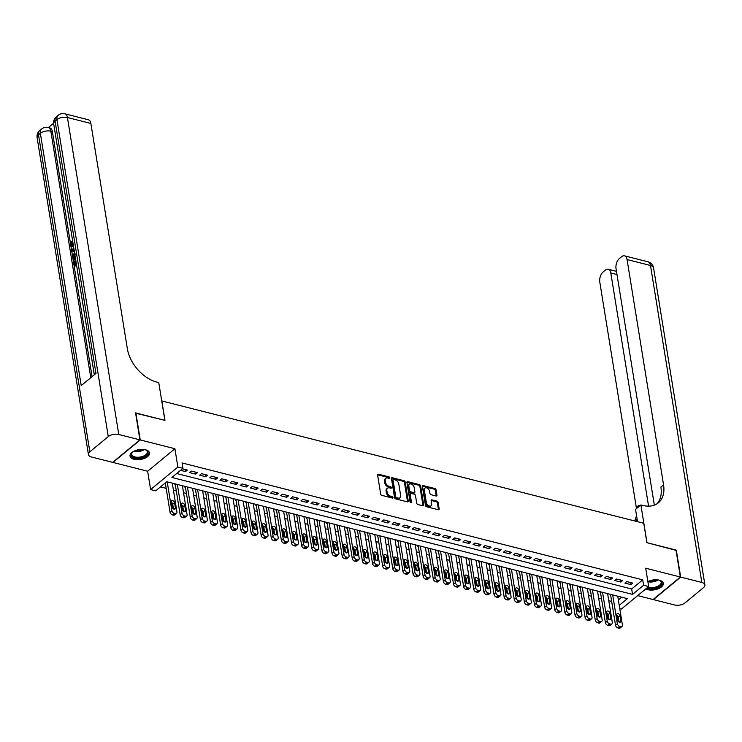 <?xml version="1.0" encoding="UTF-8"?>
<svg xmlns="http://www.w3.org/2000/svg" width="742" height="742" viewBox="0 0 742 742"><rect width="100%" height="100%" fill="white"/><g stroke="black" fill="none" stroke-linecap="round" stroke-linejoin="round"><path stroke-width="1.11" d="M389.8 477.811A0.872 0.566 50.5 0 0 388.984 476.893L378.429 474.212A1.243 0.816 50.5 0 0 377.604 475.019L380.692 494.061A1.243 0.816 50.5 0 0 381.861 495.378L392.416 498.058A0.872 0.566 50.5 0 0 392.175 496.574L390.811 496.231A3.97 2.597 50.5 0 1 387.083 492.029L386.823 490.443A3.97 2.597 50.5 0 1 387.472 488.19A3.97 2.597 50.5 0 1 389.457 487.865L390.821 488.217A0.872 0.566 50.5 0 0 390.58 486.733L389.216 486.381A3.97 2.597 50.5 0 1 385.488 482.189L385.228 480.603A3.97 2.597 50.5 0 1 385.877 478.349A3.97 2.597 50.5 0 1 387.862 478.024L389.225 478.367A0.872 0.566 50.5 0 0 389.8 477.811M389.049 478.33A0.872 0.566 50.5 0 0 388.252 477.496L377.687 474.815A1.243 0.816 50.5 0 0 377.595 474.797M392.23 498.012A0.872 0.566 50.5 0 0 391.442 497.186L390.069 496.834L390.811 496.231M390.644 488.171A0.872 0.566 50.5 0 0 389.847 487.336L388.474 486.993L389.216 486.381M645.8 588.898A9.859 4.971 170.8 0 0 647.822 589.677A9.859 4.971 170.8 0 0 658.358 588.731A9.859 4.971 170.8 0 0 663.311 583.351A9.859 4.971 170.8 0 0 659.323 580.179A9.859 4.971 170.8 0 0 647.849 581.552M145.515 449.782A9.859 4.971 170.8 0 0 134.979 450.728A9.859 4.971 170.8 0 0 130.026 456.107A9.859 4.971 170.8 0 0 134.014 459.279A9.859 4.971 170.8 0 0 144.542 458.333A9.859 4.971 170.8 0 0 149.494 452.954A9.859 4.971 170.8 0 0 145.515 449.782M436.129 496.008A1.243 0.816 50.5 0 0 436.955 495.202L436.092 489.859A1.243 0.816 50.5 0 0 434.923 488.551L423.2 485.574A1.243 0.816 50.5 0 0 422.374 486.381L425.463 505.423A1.243 0.816 50.5 0 0 426.622 506.74L438.355 509.717A1.243 0.816 50.5 0 0 439.171 508.91L438.132 502.455A1.243 0.816 50.5 0 0 436.964 501.138L431.946 499.867A1.243 0.816 50.5 0 0 431.121 500.674L431.64 503.874A3.32 2.17 50.5 0 1 431.093 505.756A3.32 2.17 50.5 0 1 428.32 505.506A3.32 2.17 50.5 0 1 426.325 502.529L424.294 489.989A3.32 2.17 50.5 0 1 424.841 488.097A3.32 2.17 50.5 0 1 427.624 488.347A3.32 2.17 50.5 0 1 429.609 491.334L429.952 493.421A1.243 0.816 50.5 0 0 431.111 494.738L436.129 496.008M176.679 473.517L631.674 588.99L642.73 579.864L643.602 585.252L648.666 586.542L621.397 609.052L619.765 608.635M135.61 413.192L164.974 420.371L161.83 400.958L643.75 523.268L646.894 542.671L676.008 550.054L680.368 577.007L645.698 568.214L648.666 586.542M135.869 412.979L140.238 439.932L112.969 462.442L147.649 471.244L150.617 489.572L177.876 467.061L182.94 468.341L171.884 477.468L632.546 594.379L643.602 585.252M147.649 471.244L174.908 448.734L140.238 439.932M174.908 448.734L177.876 467.061M642.73 579.864L182.068 462.952L182.94 468.341M405.188 482.012A1.243 0.816 50.5 0 0 404.019 480.705L392.295 477.727A1.243 0.816 50.5 0 0 391.47 478.534L394.558 497.585A1.243 0.816 50.5 0 0 395.718 498.893L407.451 501.87A1.243 0.816 50.5 0 0 408.267 501.063L405.188 482.012L404.446 482.625A1.243 0.816 50.5 0 0 403.277 481.317L391.553 478.34A1.243 0.816 50.5 0 0 391.451 478.321M407.748 481.651L419.471 484.628A1.243 0.816 50.5 0 1 420.64 485.936L423.719 504.987A1.243 0.816 50.5 0 1 422.903 505.794L417.885 504.514A1.243 0.816 50.5 0 1 416.716 503.206L415.464 495.48A1.243 0.816 50.5 0 0 414.296 494.172L410.966 493.328A1.243 0.816 50.5 0 0 410.15 494.135L411.448 502.176A0.872 0.566 50.5 0 1 410.057 501.824L406.922 482.458A1.243 0.816 50.5 0 1 407.748 481.651L407.006 482.263L418.738 485.231L419.471 484.628M637.675 595.613L653.099 599.527L680.368 577.007M611.093 594.509L610.174 595.269L610.675 595.399M600.974 591.94L600.046 592.7L600.556 592.83M590.845 589.371L589.927 590.131L590.428 590.261M580.726 586.792L579.799 587.562L580.309 587.683M570.598 584.223L569.671 584.993L570.181 585.113M560.47 581.654L559.551 582.424L560.052 582.544M550.351 579.085L549.423 579.854L549.933 579.975M540.222 576.515L539.304 577.285L539.805 577.406M530.103 573.946L529.176 574.716L529.686 574.837M519.975 571.377L519.057 572.138L519.558 572.268M509.847 568.808L508.929 569.568L509.439 569.698M499.728 566.239L498.8 566.999L499.31 567.129M489.599 563.67L488.681 564.43L489.182 564.56M479.48 561.1L478.553 561.861L479.063 561.991M469.352 558.531L468.434 559.292L468.935 559.422M459.233 555.962L458.306 556.723L458.816 556.852M449.105 553.393L448.187 554.153L448.687 554.283M438.976 550.824L438.058 551.584L438.568 551.714M428.857 548.255L427.93 549.015L428.44 549.145M418.729 545.685L417.811 546.446L418.312 546.576M408.61 543.116L407.683 543.877L408.193 544.007M398.482 540.547L397.564 541.308L398.064 541.437M388.363 537.978L387.435 538.738L387.945 538.868M378.235 535.409L377.316 536.169L377.817 536.299M368.106 532.839L367.188 533.6L367.698 533.73M357.987 530.27L357.06 531.031L357.57 531.161M347.859 527.701L346.941 528.462L347.442 528.592M337.74 525.132L336.812 525.893L337.322 526.022M327.612 522.563L326.693 523.323L327.194 523.453M317.493 519.994L316.565 520.754L317.075 520.884M307.364 517.424L306.446 518.185L306.947 518.315M297.236 514.855L296.318 515.616L296.828 515.746M287.117 512.286L286.189 513.047L286.7 513.176M276.989 509.717L276.07 510.477L276.571 510.607M266.87 507.148L265.942 507.908L266.452 508.038M256.741 504.579L255.823 505.339L256.324 505.469M246.622 502.009L245.695 502.77L246.205 502.9M236.494 499.44L235.576 500.201L236.077 500.331M226.366 496.871L225.447 497.632L225.958 497.761M216.247 494.302L215.319 495.062L215.829 495.192M206.118 491.733L205.2 492.493L205.701 492.623M195.999 489.163L195.072 489.924L195.582 490.054M185.871 486.585L184.953 487.355L185.454 487.475M175.752 484.016L174.824 484.786L175.335 484.906M180.547 470.326L185.519 471.587L187.355 470.066L182.384 468.805M197.483 472.635L191.408 471.096L189.562 472.617L195.638 474.157L197.483 472.635M207.602 475.205L201.527 473.665L199.691 475.186L205.766 476.726L207.602 475.205M217.731 477.774L211.655 476.234L209.81 477.755L215.885 479.295L217.731 477.774M227.85 480.343L221.784 478.803L219.938 480.324L226.013 481.864L227.85 480.343M237.978 482.912L231.903 481.373L230.057 482.894L236.132 484.433L237.978 482.912M248.106 485.481L242.031 483.942L240.185 485.463L246.261 487.002L248.106 485.481M258.225 488.051L252.15 486.511L250.314 488.032L256.389 489.572L258.225 488.051M268.354 490.62L262.278 489.08L260.433 490.601L266.508 492.141L268.354 490.62M278.473 493.189L272.397 491.649L270.561 493.17L276.636 494.71L278.473 493.189M288.601 495.758L282.526 494.218L280.68 495.739L286.755 497.279L288.601 495.758M298.72 498.327L292.654 496.788L290.808 498.309L296.883 499.848L298.72 498.327M308.848 500.896L302.773 499.357L300.927 500.878L307.002 502.417L308.848 500.896M318.977 503.466L312.901 501.926L311.056 503.447L317.131 504.987L318.977 503.466M329.096 506.035L323.02 504.495L321.184 506.016L327.259 507.556L329.096 506.035M339.224 508.604L333.149 507.064L331.303 508.585L337.378 510.125L339.224 508.604M349.343 511.173L343.268 509.633L341.431 511.155L347.506 512.694L349.343 511.173M359.471 513.742L353.396 512.203L351.55 513.724L357.625 515.263L359.471 513.742M369.59 516.311L363.524 514.772L361.679 516.293L367.754 517.833L369.59 516.311M379.718 518.881L373.643 517.341L371.798 518.862L377.873 520.402L379.718 518.881M389.847 521.45L383.772 519.91L381.926 521.431L388.001 522.971L389.847 521.45M399.966 524.019L393.891 522.479L392.054 524L398.129 525.54L399.966 524.019M410.094 526.588L404.019 525.048L402.173 526.57L408.248 528.109L410.094 526.588M420.213 529.157L414.138 527.618L412.302 529.139L418.377 530.678L420.213 529.157M430.341 531.726L424.266 530.187L422.421 531.708L428.496 533.248L430.341 531.726M440.47 534.296L434.395 532.756L432.549 534.277L438.624 535.817L440.47 534.296M450.589 536.865L444.514 535.325L442.677 536.846L448.743 538.386L450.589 536.865M460.717 539.434L454.642 537.894L452.796 539.415L458.871 540.955L460.717 539.434M470.836 542.003L464.761 540.464L462.925 541.985L469 543.524L470.836 542.003M480.964 544.572L474.889 543.033L473.044 544.554L479.119 546.093L480.964 544.572M491.083 547.151L485.008 545.602L483.172 547.123L489.247 548.672L491.083 547.151M501.212 549.72L495.137 548.171L493.291 549.692L499.366 551.241L501.212 549.72M511.34 552.289L505.265 550.74L503.419 552.261L509.494 553.81L511.34 552.289M521.459 554.858L515.384 553.309L513.547 554.831L519.613 556.379L521.459 554.858M531.587 557.428L525.512 555.879L523.667 557.4L529.742 558.949L531.587 557.428M541.706 559.997L535.631 558.448L533.795 559.969L539.87 561.518L541.706 559.997M551.835 562.566L545.76 561.017L543.914 562.538L549.989 564.087L551.835 562.566M561.954 565.135L555.879 563.586L554.042 565.107L560.117 566.656L561.954 565.135M572.082 567.704L566.007 566.165L564.161 567.686L570.236 569.225L572.082 567.704M582.21 570.273L576.135 568.734L574.289 570.255L580.365 571.794L582.21 570.273M592.329 572.843L586.254 571.303L584.418 572.824L590.493 574.364L592.329 572.843M602.458 575.412L596.383 573.872L594.537 575.393L600.612 576.933L602.458 575.412M612.577 577.981L606.502 576.441L604.665 577.962L610.74 579.502L612.577 577.981M622.705 580.55L616.63 579.01L614.784 580.532L620.859 582.071L622.705 580.55M624.912 583.101L630.988 584.64L632.824 583.119L626.749 581.58L624.912 583.101M160.467 486.9L166.18 488.357M173.424 490.193L176.308 490.926M183.543 492.762L186.428 493.495M193.671 495.331L196.556 496.064M203.79 497.901L206.675 498.633M213.919 500.47L216.803 501.202M224.047 503.039L226.931 503.772M234.166 505.608L237.05 506.341M244.294 508.177L247.179 508.91M254.413 510.746L257.298 511.479M264.542 513.316L267.426 514.048M274.661 515.885L277.545 516.617M284.789 518.454L287.673 519.187M294.917 521.023L297.802 521.756M305.036 523.592L307.921 524.325M315.165 526.161L318.049 526.894M325.284 528.731L328.168 529.463M335.412 531.3L338.296 532.033M345.531 533.869L348.415 534.602M355.659 536.438L358.544 537.171M365.787 539.007L368.672 539.74M375.906 541.586L378.791 542.309M386.035 544.155L388.919 544.878M396.154 546.724L399.038 547.448M406.282 549.293L409.167 550.026M416.41 551.862L419.286 552.595M426.529 554.432L429.414 555.164M436.658 557.001L439.542 557.734M446.777 559.57L449.661 560.303M456.905 562.139L459.79 562.872M467.024 564.708L469.909 565.441M477.152 567.278L480.037 568.01M487.281 569.847L490.156 570.579M497.4 572.416L500.284 573.149M507.528 574.985L510.413 575.718M517.647 577.554L520.532 578.287M527.775 580.123L530.66 580.856M537.894 582.693L540.779 583.425M548.023 585.262L550.907 585.994M558.151 587.831L561.026 588.564M568.27 590.4L571.154 591.133M578.398 592.969L581.283 593.702M588.517 595.538L591.402 596.271M598.646 598.108L601.53 598.84M608.765 600.677L611.649 601.41M618.364 599.981L621.722 597.199M619.236 605.37L627.389 598.636L166.727 481.734L155.672 490.861L150.617 489.572M631.674 588.99L632.546 594.379M185.519 471.587L185.175 469.51M195.638 474.157L195.304 472.079M205.766 476.726L205.423 474.648M215.885 479.295L215.551 477.217M226.013 481.864L225.679 479.786M236.132 484.433L235.798 482.356M246.261 487.002L245.927 484.925M256.389 489.572L256.046 487.494M266.508 492.141L266.174 490.063M276.636 494.71L276.293 492.632M286.755 497.279L286.421 495.202M296.883 499.848L296.55 497.771M307.002 502.417L306.669 500.34M317.131 504.987L316.797 502.909M327.259 507.556L326.916 505.488M337.378 510.125L337.044 508.057M347.506 512.694L347.163 510.626M357.625 515.263L357.292 513.195M367.754 517.833L367.42 515.764M377.873 520.402L377.539 518.333M388.001 522.971L387.667 520.903M398.129 525.54L397.786 523.472M408.248 528.109L407.915 526.041M418.377 530.678L418.043 528.61M428.496 533.248L428.162 531.179M438.624 535.817L438.29 533.748M448.743 538.386L448.409 536.318M458.871 540.955L458.537 538.887M469 543.524L468.656 541.456M479.119 546.093L478.785 544.025M489.247 548.672L488.913 546.594M499.366 551.241L499.032 549.163M509.494 553.81L509.16 551.733M519.613 556.379L519.279 554.302M529.742 558.949L529.408 556.871M539.87 561.518L539.527 559.44M549.989 564.087L549.655 562.009M560.117 566.656L559.783 564.579M570.236 569.225L569.902 567.148M580.365 571.794L580.031 569.717M590.493 574.364L590.15 572.286M600.612 576.933L600.278 574.855M610.74 579.502L610.397 577.424M620.859 582.071L620.525 579.994M630.988 584.64L630.654 582.563M385.877 478.349L385.144 478.961A3.97 2.597 50.5 0 0 384.495 481.215L385.228 480.603M388.474 486.993A3.97 2.597 50.5 0 1 384.746 482.801L384.495 481.215M387.472 488.19L386.74 488.802A3.97 2.597 50.5 0 0 386.09 491.056L386.823 490.443M390.069 496.834A3.97 2.597 50.5 0 1 386.341 492.642L386.09 491.056M407.543 501.889A1.243 0.816 50.5 0 0 407.534 501.675L404.446 482.625M393.622 479.49A0.872 0.566 50.5 0 0 393.047 480.055L395.755 496.769A0.872 0.566 50.5 0 0 396.571 497.687L398.018 498.058A3.97 2.597 50.5 0 0 399.994 497.734A3.97 2.597 50.5 0 0 400.643 495.48L398.797 484.044A3.97 2.597 50.5 0 0 395.069 479.851L393.622 479.49M392.889 480.093A0.872 0.566 50.5 0 0 392.314 480.658L393.047 480.055M399.994 497.734L399.261 498.336A3.97 2.597 50.5 0 1 397.276 498.661L395.838 498.299A0.872 0.566 50.5 0 1 395.022 497.381L392.314 480.658M422.996 505.812A1.243 0.816 50.5 0 0 422.986 505.599L419.898 486.548A1.243 0.816 50.5 0 0 418.738 485.231M410.354 493.43L409.612 494.033A1.243 0.816 50.5 0 0 409.408 494.738L410.697 502.668M414.166 487.466A3.32 2.17 50.5 0 0 412.172 484.48A3.32 2.17 50.5 0 0 409.398 484.229A3.32 2.17 50.5 0 0 408.851 486.121L409.565 490.536A1.243 0.816 50.5 0 0 410.734 491.844L414.064 492.688A1.243 0.816 50.5 0 0 414.88 491.881L414.166 487.466M409.398 484.229L408.656 484.841A3.32 2.17 50.5 0 0 408.109 486.724L408.851 486.121M414.676 492.586L413.943 493.198A1.243 0.816 50.5 0 1 413.322 493.3L409.992 492.456A1.243 0.816 50.5 0 1 408.833 491.139L408.109 486.724M424.841 488.097L424.099 488.709A3.32 2.17 50.5 0 0 423.561 490.592L424.294 489.989M431.093 505.756L430.36 506.369A3.32 2.17 50.5 0 1 427.577 506.118A3.32 2.17 50.5 0 1 425.593 503.132L423.561 490.592M438.448 509.735A1.243 0.816 50.5 0 0 438.439 509.513L437.39 503.057A1.243 0.816 50.5 0 0 436.231 501.75L431.213 500.479A1.243 0.816 50.5 0 0 431.111 500.46M436.231 496.027A1.243 0.816 50.5 0 0 436.222 495.814L435.35 490.471A1.243 0.816 50.5 0 0 434.191 489.154L422.458 486.177A1.243 0.816 50.5 0 0 422.365 486.158M165.299 482.912L170.048 512.203A2.532 1.66 -129.5 0 0 172.422 514.874L173.433 515.134A2.532 1.66 -129.5 0 0 174.695 514.929L176.531 513.408A2.532 1.66 50.5 0 0 176.948 511.971L172.283 483.144M176.531 513.408A2.532 1.66 50.5 0 1 175.27 513.612L174.259 513.353A2.532 1.66 50.5 0 1 171.884 510.682L167.219 481.855M173.489 508.919L172.728 504.198A2.022 1.326 50.5 0 0 171.402 502.315M175.409 507.853L174.574 502.677A2.022 1.326 50.5 0 0 173.359 500.859A2.022 1.326 50.5 0 0 171.662 500.711A2.022 1.326 50.5 0 0 171.328 501.861L172.172 507.036A2.022 1.326 50.5 0 0 173.378 508.854A2.022 1.326 50.5 0 0 175.075 509.003A2.022 1.326 50.5 0 0 175.409 507.853L173.888 509.114M144.94 449.652A8.533 4.304 -9.2 0 1 146.063 450.079A8.533 4.304 -9.2 0 1 147.101 454.8A8.533 4.304 -9.2 0 1 138.735 458.092A8.533 4.304 -9.2 0 1 132.382 452.295A8.533 4.304 -9.2 0 1 133.31 451.535M132.614 452.082A7.902 3.979 170.8 0 0 131.733 454.392A7.902 3.979 170.8 0 0 138.708 457.22A7.902 3.979 170.8 0 0 147.333 451.859A7.902 3.979 170.8 0 0 145.766 449.949M130.008 455.486A9.794 4.934 170.8 0 0 138.596 458.742A9.794 4.934 170.8 0 0 149.327 452.351M658.757 580.049A8.533 4.304 -9.2 0 1 659.879 580.476A8.533 4.304 -9.2 0 1 660.909 585.197A8.533 4.304 -9.2 0 1 652.543 588.489A8.533 4.304 -9.2 0 1 647.2 587.747M647.989 587.098A7.902 3.979 170.8 0 0 652.524 587.618A7.902 3.979 170.8 0 0 661.15 582.266A7.902 3.979 170.8 0 0 659.582 580.346M646.449 588.36A9.794 4.934 170.8 0 0 652.413 589.148A9.794 4.934 170.8 0 0 663.135 582.748M73.569 246.687L71.826 246.622L70.722 244.906L71.603 241.345L72.41 241.558L72.401 245.63M74.367 251.631L71.9 251.798L71.733 250.768L73.727 247.67M76.509 264.866L74.998 266.118L74.181 265.914L73.449 261.351L74.766 261.138L75.23 264.022M53.6 123.237L48.406 127.531M64.879 113.814A7.587 7.587 0 0 0 58.182 115.316A7.587 4.971 -129.5 0 0 56.939 119.629A7.587 3.821 -9.2 0 1 67.429 117.514A7.587 4.276 -75.8 0 0 64.879 113.814L88.317 119.759A7.587 4.276 104.2 0 1 90.867 123.46L67.429 117.514L118.776 434.487A7.587 3.821 170.8 0 0 108.276 436.593L56.939 119.629L55.093 121.15L95.959 373.43L81.221 385.599L40.356 133.319A7.587 3.821 -9.2 0 1 50.855 131.204A7.587 4.276 -75.8 0 0 48.295 127.503L49.816 127.893A7.587 4.276 104.2 0 1 52.367 131.594L50.855 131.204L90.774 377.706M92.064 376.639L70.759 245.12M70.685 244.684L52.367 131.594M75.545 258.902L74.033 260.154L73.217 259.941L72.901 255.331L74.562 252.818M118.776 434.487L139.932 439.858L135.563 412.904L164.872 420.343L158.76 382.603L157.044 382.167A31.609 20.693 -129.5 0 1 127.364 348.796L90.867 123.46M108.276 436.593L89.856 451.804A7.587 3.821 170.8 0 0 88.437 454.558A7.587 3.821 170.8 0 0 91.507 456.998L112.663 462.368L139.932 439.858M73.959 260.934L74.552 264.579L75.907 263.456L75.693 259.783M76.389 264.096L74.181 265.914M75.424 258.123L73.217 259.941M74.71 253.736L73.291 256.157L73.579 258.615L75.276 257.214M75.499 253.959L74.098 256.361L74.265 258.049M73.291 256.157L74.098 256.361M73.365 257.298L74.181 257.502M74.311 251.25L71.9 251.798M73.866 248.542L72.326 250.861L74.163 250.379M74.052 249.683L73.133 251.065M71.603 241.345L71.232 244.526L71.965 245.658L73.31 245.11M71.232 244.526L72.048 244.73M71.881 242.152L72.688 242.356M71.826 246.622L73.467 246.047M676.055 550.351L646.996 542.699L640.884 504.959L642.609 505.395A31.609 20.693 50.5 0 0 658.367 502.816A31.609 20.693 50.5 0 0 663.552 484.869L627.055 259.542A7.587 4.276 -75.8 0 0 624.504 255.842A7.587 4.276 -75.8 0 0 621.592 256.723L619.412 258.513A7.587 4.276 -75.8 0 0 616.036 268.641L654.342 505.126M637.536 521.691L635.542 509.374L640.884 504.959M680.674 577.091L653.405 599.601L674.571 604.971A7.587 3.821 170.8 0 0 685.061 602.866L703.49 587.645A7.587 3.821 170.8 0 0 704.9 584.9A7.587 3.821 170.8 0 0 701.83 582.461L680.674 577.091L676.305 550.137M648.573 506.155L610.805 272.954A7.587 4.276 -75.8 0 0 608.255 269.253A7.587 4.276 -75.8 0 0 605.342 270.134L603.163 271.934A7.587 4.276 -75.8 0 0 599.786 282.053L636.284 507.38A31.609 20.693 50.5 0 1 636.46 508.613M639.112 506.424A31.609 20.693 50.5 0 0 638.936 505.191L639.14 506.406M634.623 520.949A31.609 20.693 50.5 0 0 636.451 514.994M635.662 521.209A31.609 20.693 50.5 0 0 637.109 519.057M656.967 503.827A31.609 20.693 50.5 0 0 660.899 487.058L663.552 484.869M175.251 484.424L180.167 514.772A2.532 1.66 -129.5 0 0 182.541 517.443L183.552 517.703A2.532 1.66 -129.5 0 0 184.814 517.499L186.659 515.978A2.532 1.66 50.5 0 0 187.077 514.54L182.402 485.713M186.659 515.978A2.532 1.66 50.5 0 1 185.398 516.182L184.387 515.922A2.532 1.66 50.5 0 1 182.013 513.251L177.338 484.424M183.617 511.488L182.857 506.767A2.022 1.326 50.5 0 0 181.53 504.885M185.537 510.422L184.693 505.246A2.022 1.326 50.5 0 0 183.478 503.428A2.022 1.326 50.5 0 0 181.79 503.28A2.022 1.326 50.5 0 0 181.456 504.43L182.291 509.606A2.022 1.326 50.5 0 0 183.506 511.423A2.022 1.326 50.5 0 0 185.203 511.572A2.022 1.326 50.5 0 0 185.537 510.422L184.007 511.683M185.379 487.002L190.295 517.341A2.532 1.66 -129.5 0 0 192.67 520.012L193.681 520.272A2.532 1.66 -129.5 0 0 194.942 520.068L196.778 518.547A2.532 1.66 50.5 0 0 197.196 517.109L192.53 488.282M196.778 518.547A2.532 1.66 50.5 0 1 195.517 518.751L194.506 518.491A2.532 1.66 50.5 0 1 192.132 515.82L187.466 486.993M193.745 514.058L192.976 509.337A2.022 1.326 50.5 0 0 191.649 507.454M195.656 512.991L194.821 507.816A2.022 1.326 50.5 0 0 193.606 505.998A2.022 1.326 50.5 0 0 191.909 505.849A2.022 1.326 50.5 0 0 191.575 506.999L192.419 512.175A2.022 1.326 50.5 0 0 193.634 513.993A2.022 1.326 50.5 0 0 195.322 514.141A2.022 1.326 50.5 0 0 195.656 512.991L194.135 514.252M195.498 489.572L200.414 519.91A2.532 1.66 -129.5 0 0 202.789 522.581L203.8 522.841A2.532 1.66 -129.5 0 0 205.061 522.637L206.907 521.116A2.532 1.66 50.5 0 0 207.324 519.678L202.649 490.852M206.907 521.116A2.532 1.66 50.5 0 1 205.645 521.32L204.634 521.06A2.532 1.66 50.5 0 1 202.26 518.389L197.595 489.562M203.865 516.627L203.104 511.915A2.022 1.326 50.5 0 0 201.778 510.023M205.784 515.56L204.94 510.394A2.022 1.326 50.5 0 0 203.725 508.576A2.022 1.326 50.5 0 0 202.037 508.418A2.022 1.326 50.5 0 0 201.703 509.568L202.538 514.744A2.022 1.326 50.5 0 0 203.753 516.562A2.022 1.326 50.5 0 0 205.451 516.71A2.022 1.326 50.5 0 0 205.784 515.56L204.263 516.822M205.627 492.141L210.542 522.479A2.532 1.66 -129.5 0 0 212.917 525.151L213.928 525.41A2.532 1.66 -129.5 0 0 215.189 525.206L217.035 523.685A2.532 1.66 50.5 0 0 217.443 522.247L212.778 493.421M217.035 523.685A2.532 1.66 50.5 0 1 215.774 523.889L214.753 523.629A2.532 1.66 50.5 0 1 212.379 520.958L207.714 492.132M213.993 519.196L213.223 514.484A2.022 1.326 50.5 0 0 211.906 512.592M215.903 518.129L215.069 512.963A2.022 1.326 50.5 0 0 213.854 511.145A2.022 1.326 50.5 0 0 212.156 510.988A2.022 1.326 50.5 0 0 211.832 512.138L212.666 517.313A2.022 1.326 50.5 0 0 213.881 519.131A2.022 1.326 50.5 0 0 215.57 519.279A2.022 1.326 50.5 0 0 215.903 518.129L214.382 519.391M215.755 494.71L220.662 525.048A2.532 1.66 -129.5 0 0 223.036 527.72L224.056 527.979A2.532 1.66 -129.5 0 0 225.308 527.775L227.154 526.254A2.532 1.66 50.5 0 0 227.571 524.817L222.897 495.99M227.154 526.254A2.532 1.66 50.5 0 1 225.893 526.458L224.882 526.199A2.532 1.66 50.5 0 1 222.507 523.527L217.842 494.701M224.112 521.774L223.351 517.053A2.022 1.326 50.5 0 0 222.025 515.161M226.032 520.708L225.188 515.532A2.022 1.326 50.5 0 0 223.982 513.714A2.022 1.326 50.5 0 0 222.285 513.557A2.022 1.326 50.5 0 0 221.951 514.707L222.795 519.882A2.022 1.326 50.5 0 0 224.001 521.7A2.022 1.326 50.5 0 0 225.698 521.849A2.022 1.326 50.5 0 0 226.032 520.708L224.511 521.96M225.874 497.279L230.79 527.618A2.532 1.66 -129.5 0 0 233.164 530.289L234.175 530.549A2.532 1.66 -129.5 0 0 235.437 530.344L237.282 528.823A2.532 1.66 50.5 0 0 237.69 527.386L233.025 498.559M237.282 528.823A2.532 1.66 50.5 0 1 236.021 529.027L235.01 528.768A2.532 1.66 50.5 0 1 232.636 526.097L227.961 497.27M234.24 524.344L233.47 519.623A2.022 1.326 50.5 0 0 232.153 517.731M236.151 523.277L235.316 518.101A2.022 1.326 50.5 0 0 234.101 516.284A2.022 1.326 50.5 0 0 232.413 516.126A2.022 1.326 50.5 0 0 232.079 517.276L232.914 522.451A2.022 1.326 50.5 0 0 234.129 524.269A2.022 1.326 50.5 0 0 235.826 524.418A2.022 1.326 50.5 0 0 236.151 523.277L234.63 524.529M236.002 499.848L240.918 530.187A2.532 1.66 -129.5 0 0 243.293 532.858L244.303 533.118A2.532 1.66 -129.5 0 0 245.565 532.914L247.401 531.393A2.532 1.66 50.5 0 0 247.819 529.955L243.153 501.128M247.401 531.393A2.532 1.66 50.5 0 1 246.14 531.597L245.129 531.337A2.532 1.66 50.5 0 1 242.755 528.666L238.089 499.839M244.359 526.913L243.599 522.192A2.022 1.326 50.5 0 0 242.272 520.3M246.279 525.846L245.444 520.671A2.022 1.326 50.5 0 0 244.229 518.853A2.022 1.326 50.5 0 0 242.532 518.695A2.022 1.326 50.5 0 0 242.198 519.845L243.042 525.021A2.022 1.326 50.5 0 0 244.257 526.839A2.022 1.326 50.5 0 0 245.945 526.987A2.022 1.326 50.5 0 0 246.279 525.846L244.758 527.098M246.121 502.417L251.037 532.756A2.532 1.66 -129.5 0 0 253.412 535.427L254.423 535.687A2.532 1.66 -129.5 0 0 255.684 535.483L257.53 533.962A2.532 1.66 50.5 0 0 257.947 532.524L253.272 503.697M257.53 533.962A2.532 1.66 50.5 0 1 256.268 534.166L255.257 533.906A2.532 1.66 50.5 0 1 252.883 531.235L248.208 502.408M254.487 529.482L253.727 524.761A2.022 1.326 50.5 0 0 252.401 522.869M256.407 528.415L255.563 523.24A2.022 1.326 50.5 0 0 254.348 521.422A2.022 1.326 50.5 0 0 252.66 521.264A2.022 1.326 50.5 0 0 252.326 522.414L253.161 527.59A2.022 1.326 50.5 0 0 254.376 529.408A2.022 1.326 50.5 0 0 256.073 529.556A2.022 1.326 50.5 0 0 256.407 528.415L254.877 529.667M256.25 504.987L261.165 535.334A2.532 1.66 -129.5 0 0 263.54 537.996L264.551 538.256A2.532 1.66 -129.5 0 0 265.812 538.052L267.649 536.531A2.532 1.66 50.5 0 0 268.066 535.093L263.401 506.267M267.649 536.531A2.532 1.66 50.5 0 1 266.387 536.735L265.376 536.475A2.532 1.66 50.5 0 1 263.002 533.813L258.337 504.977M264.616 532.051L263.846 527.33A2.022 1.326 50.5 0 0 262.52 525.438M266.526 530.984L265.692 525.809A2.022 1.326 50.5 0 0 264.477 523.991A2.022 1.326 50.5 0 0 262.779 523.833A2.022 1.326 50.5 0 0 262.445 524.984L263.289 530.159A2.022 1.326 50.5 0 0 264.504 531.977A2.022 1.326 50.5 0 0 266.192 532.125A2.022 1.326 50.5 0 0 266.526 530.984L265.005 532.237M266.369 507.556L271.284 537.904A2.532 1.66 -129.5 0 0 273.659 540.566L274.67 540.825A2.532 1.66 -129.5 0 0 275.931 540.621L277.777 539.1A2.532 1.66 50.5 0 0 278.194 537.662L273.52 508.836M277.777 539.1A2.532 1.66 50.5 0 1 276.516 539.304L275.505 539.044A2.532 1.66 50.5 0 1 273.13 536.383L268.465 507.547M274.735 534.62L273.974 529.899A2.022 1.326 50.5 0 0 272.648 528.007M276.655 533.554L275.811 528.378A2.022 1.326 50.5 0 0 274.605 526.56A2.022 1.326 50.5 0 0 272.908 526.403A2.022 1.326 50.5 0 0 272.574 527.553L273.408 532.728A2.022 1.326 50.5 0 0 274.623 534.546A2.022 1.326 50.5 0 0 276.321 534.704A2.022 1.326 50.5 0 0 276.655 533.554L275.134 534.806M276.497 510.125L281.413 540.473A2.532 1.66 -129.5 0 0 283.787 543.135L284.798 543.394A2.532 1.66 -129.5 0 0 286.06 543.19L287.905 541.669A2.532 1.66 50.5 0 0 288.313 540.232L283.648 511.405M287.905 541.669A2.532 1.66 50.5 0 1 286.644 541.873L285.624 541.614A2.532 1.66 50.5 0 1 283.258 538.952L278.584 510.116M284.863 537.189L284.093 532.468A2.022 1.326 50.5 0 0 282.776 530.576M286.774 536.123L285.939 530.947A2.022 1.326 50.5 0 0 284.724 529.129A2.022 1.326 50.5 0 0 283.027 528.972A2.022 1.326 50.5 0 0 282.702 530.122L283.537 535.297A2.022 1.326 50.5 0 0 284.752 537.115A2.022 1.326 50.5 0 0 286.449 537.273A2.022 1.326 50.5 0 0 286.774 536.123L285.253 537.375M286.625 512.694L291.532 543.042A2.532 1.66 -129.5 0 0 293.906 545.704L294.926 545.964A2.532 1.66 -129.5 0 0 296.188 545.76L298.024 544.238A2.532 1.66 50.5 0 0 298.442 542.801L293.767 513.974M298.024 544.238A2.532 1.66 50.5 0 1 296.763 544.442L295.752 544.183A2.532 1.66 50.5 0 1 293.378 541.521L288.712 512.685M294.982 539.759L294.222 535.038A2.022 1.326 50.5 0 0 292.895 533.146M296.902 538.692L296.058 533.517A2.022 1.326 50.5 0 0 294.852 531.699A2.022 1.326 50.5 0 0 293.155 531.541A2.022 1.326 50.5 0 0 292.821 532.691L293.665 537.867A2.022 1.326 50.5 0 0 294.871 539.684A2.022 1.326 50.5 0 0 296.568 539.842A2.022 1.326 50.5 0 0 296.902 538.692L295.381 539.944M296.744 515.263L301.66 545.611A2.532 1.66 -129.5 0 0 304.034 548.282L305.045 548.533A2.532 1.66 -129.5 0 0 306.307 548.329L308.153 546.808A2.532 1.66 50.5 0 0 308.561 545.37L303.895 516.543M308.153 546.808A2.532 1.66 50.5 0 1 306.891 547.012L305.88 546.752A2.532 1.66 50.5 0 1 303.506 544.09L298.831 515.254M305.11 542.328L304.341 537.607A2.022 1.326 50.5 0 0 303.024 535.715M307.021 541.261L306.186 536.086A2.022 1.326 50.5 0 0 304.971 534.268A2.022 1.326 50.5 0 0 303.283 534.11A2.022 1.326 50.5 0 0 302.949 535.26L303.784 540.436A2.022 1.326 50.5 0 0 304.999 542.254A2.022 1.326 50.5 0 0 306.696 542.411A2.022 1.326 50.5 0 0 307.021 541.261L305.5 542.513M306.873 517.833L311.788 548.18A2.532 1.66 -129.5 0 0 314.163 550.852L315.174 551.102A2.532 1.66 -129.5 0 0 316.435 550.898L318.272 549.377A2.532 1.66 50.5 0 0 318.689 547.939L314.024 519.112M318.272 549.377A2.532 1.66 50.5 0 1 317.01 549.581L315.999 549.33A2.532 1.66 50.5 0 1 313.625 546.659L308.96 517.823M315.229 544.897L314.469 540.176A2.022 1.326 50.5 0 0 313.143 538.284M317.149 543.83L316.315 538.655A2.022 1.326 50.5 0 0 315.1 536.837A2.022 1.326 50.5 0 0 313.402 536.679A2.022 1.326 50.5 0 0 313.068 537.829L313.912 543.005A2.022 1.326 50.5 0 0 315.127 544.823A2.022 1.326 50.5 0 0 316.815 544.98A2.022 1.326 50.5 0 0 317.149 543.83L315.628 545.082M316.992 520.402L321.907 550.749A2.532 1.66 -129.5 0 0 324.282 553.421L325.293 553.671A2.532 1.66 -129.5 0 0 326.554 553.467L328.4 551.946A2.532 1.66 50.5 0 0 328.817 550.508L324.143 521.682M328.4 551.946A2.532 1.66 50.5 0 1 327.139 552.15L326.128 551.9A2.532 1.66 50.5 0 1 323.753 549.228L319.079 520.392M325.358 547.466L324.597 542.745A2.022 1.326 50.5 0 0 323.271 540.853M327.278 546.4L326.434 541.224A2.022 1.326 50.5 0 0 325.219 539.406A2.022 1.326 50.5 0 0 323.531 539.248A2.022 1.326 50.5 0 0 323.197 540.399L324.031 545.574A2.022 1.326 50.5 0 0 325.246 547.392A2.022 1.326 50.5 0 0 326.944 547.55A2.022 1.326 50.5 0 0 327.278 546.4L325.747 547.652M327.12 522.971L332.036 553.319A2.532 1.66 -129.5 0 0 334.41 555.99L335.421 556.24A2.532 1.66 -129.5 0 0 336.683 556.036L338.519 554.515A2.532 1.66 50.5 0 0 338.936 553.078L334.271 524.251M338.519 554.515A2.532 1.66 50.5 0 1 337.267 554.719L336.247 554.469A2.532 1.66 50.5 0 1 333.872 551.798L329.207 522.962M335.486 550.035L334.716 545.314A2.022 1.326 50.5 0 0 333.39 543.422M337.397 548.969L336.562 543.793A2.022 1.326 50.5 0 0 335.347 541.975A2.022 1.326 50.5 0 0 333.65 541.818A2.022 1.326 50.5 0 0 333.316 542.968L334.16 548.143A2.022 1.326 50.5 0 0 335.375 549.961A2.022 1.326 50.5 0 0 337.063 550.119A2.022 1.326 50.5 0 0 337.397 548.969L335.876 550.221M337.239 525.54L342.155 555.888A2.532 1.66 -129.5 0 0 344.529 558.559L345.54 558.809A2.532 1.66 -129.5 0 0 346.802 558.605L348.647 557.084A2.532 1.66 50.5 0 0 349.065 555.647L344.39 526.82M348.647 557.084A2.532 1.66 50.5 0 1 347.386 557.288L346.375 557.038A2.532 1.66 50.5 0 1 344 554.367L339.335 525.531M345.605 552.604L344.844 547.884A2.022 1.326 50.5 0 0 343.518 545.991M347.525 551.538L346.681 546.362A2.022 1.326 50.5 0 0 345.475 544.545A2.022 1.326 50.5 0 0 343.778 544.387A2.022 1.326 50.5 0 0 343.444 545.537L344.279 550.712A2.022 1.326 50.5 0 0 345.494 552.53A2.022 1.326 50.5 0 0 347.191 552.688A2.022 1.326 50.5 0 0 347.525 551.538L346.004 552.79M347.367 528.109L352.283 558.457A2.532 1.66 -129.5 0 0 354.657 561.128L355.668 561.379A2.532 1.66 -129.5 0 0 356.93 561.175L358.776 559.654A2.532 1.66 50.5 0 0 359.184 558.216L354.518 529.389M358.776 559.654A2.532 1.66 50.5 0 1 357.514 559.858L356.503 559.607A2.532 1.66 50.5 0 1 354.129 556.936L349.454 528.109M355.733 555.174L354.964 550.453A2.022 1.326 50.5 0 0 353.646 548.561M357.644 554.107L356.809 548.932A2.022 1.326 50.5 0 0 355.594 547.114A2.022 1.326 50.5 0 0 353.897 546.956A2.022 1.326 50.5 0 0 353.572 548.106L354.407 553.282A2.022 1.326 50.5 0 0 355.622 555.099A2.022 1.326 50.5 0 0 357.319 555.257A2.022 1.326 50.5 0 0 357.644 554.107L356.123 555.359M357.496 530.678L362.402 561.026A2.532 1.66 -129.5 0 0 364.776 563.697L365.797 563.948A2.532 1.66 -129.5 0 0 367.058 563.744L368.895 562.223A2.532 1.66 50.5 0 0 369.312 560.785L364.637 531.958M368.895 562.223A2.532 1.66 50.5 0 1 367.633 562.427L366.622 562.176A2.532 1.66 50.5 0 1 364.248 559.505L359.582 530.678M365.852 557.743L365.092 553.022A2.022 1.326 50.5 0 0 363.765 551.13M367.772 556.676L366.938 551.501A2.022 1.326 50.5 0 0 365.723 549.683A2.022 1.326 50.5 0 0 364.025 549.525A2.022 1.326 50.5 0 0 363.691 550.675L364.535 555.851A2.022 1.326 50.5 0 0 365.741 557.669A2.022 1.326 50.5 0 0 367.438 557.826A2.022 1.326 50.5 0 0 367.772 556.676L366.251 557.928M367.615 533.248L372.53 563.595A2.532 1.66 -129.5 0 0 374.905 566.267L375.916 566.517A2.532 1.66 -129.5 0 0 377.177 566.313L379.023 564.792A2.532 1.66 50.5 0 0 379.431 563.354L374.766 534.528M379.023 564.792A2.532 1.66 50.5 0 1 377.761 564.996L376.75 564.745A2.532 1.66 50.5 0 1 374.376 562.074L369.702 533.248M375.981 560.312L375.211 555.591A2.022 1.326 50.5 0 0 373.894 553.699M377.891 559.245L377.057 554.07A2.022 1.326 50.5 0 0 375.842 552.252A2.022 1.326 50.5 0 0 374.153 552.094A2.022 1.326 50.5 0 0 373.82 553.244L374.654 558.42A2.022 1.326 50.5 0 0 375.869 560.238A2.022 1.326 50.5 0 0 377.567 560.396A2.022 1.326 50.5 0 0 377.891 559.245L376.37 560.498M377.743 535.817L382.659 566.165A2.532 1.66 -129.5 0 0 385.033 568.836L386.044 569.086A2.532 1.66 -129.5 0 0 387.305 568.882L389.142 567.361A2.532 1.66 50.5 0 0 389.559 565.923L384.894 537.097M389.142 567.361A2.532 1.66 50.5 0 1 387.88 567.565L386.87 567.315A2.532 1.66 50.5 0 1 384.495 564.643L379.83 535.817M386.1 562.881L385.339 558.16A2.022 1.326 50.5 0 0 384.013 556.268M388.02 561.815L387.185 556.639A2.022 1.326 50.5 0 0 385.97 554.821A2.022 1.326 50.5 0 0 384.273 554.664A2.022 1.326 50.5 0 0 383.939 555.814L384.783 560.989A2.022 1.326 50.5 0 0 385.998 562.807A2.022 1.326 50.5 0 0 387.686 562.965A2.022 1.326 50.5 0 0 388.02 561.815L386.499 563.067M387.862 538.386L392.778 568.734A2.532 1.66 -129.5 0 0 395.152 571.405L396.163 571.655A2.532 1.66 -129.5 0 0 397.424 571.451L399.27 569.93A2.532 1.66 50.5 0 0 399.688 568.493L395.013 539.666M399.27 569.93A2.532 1.66 50.5 0 1 398.009 570.134L396.998 569.884A2.532 1.66 50.5 0 1 394.623 567.213L389.949 538.386M396.228 565.45L395.467 560.729A2.022 1.326 50.5 0 0 394.141 558.837M398.148 564.384L397.304 559.208A2.022 1.326 50.5 0 0 396.089 557.39A2.022 1.326 50.5 0 0 394.401 557.233A2.022 1.326 50.5 0 0 394.067 558.383L394.902 563.558A2.022 1.326 50.5 0 0 396.117 565.376A2.022 1.326 50.5 0 0 397.814 565.534A2.022 1.326 50.5 0 0 398.148 564.384L396.618 565.645M397.99 540.955L402.906 571.303A2.532 1.66 -129.5 0 0 405.28 573.974L406.291 574.225A2.532 1.66 -129.5 0 0 407.553 574.02L409.389 572.499A2.532 1.66 50.5 0 0 409.807 571.062L405.141 542.235M409.389 572.499A2.532 1.66 50.5 0 1 408.137 572.703L407.117 572.453A2.532 1.66 50.5 0 1 404.742 569.782L400.077 540.955M406.356 568.02L405.586 563.299A2.022 1.326 50.5 0 0 404.26 561.406M408.267 566.953L407.432 561.777A2.022 1.326 50.5 0 0 406.217 559.96A2.022 1.326 50.5 0 0 404.52 559.811A2.022 1.326 50.5 0 0 404.195 560.952L405.03 566.127A2.022 1.326 50.5 0 0 406.245 567.945A2.022 1.326 50.5 0 0 407.933 568.103A2.022 1.326 50.5 0 0 408.267 566.953L406.746 568.214M408.109 543.524L413.025 573.872A2.532 1.66 -129.5 0 0 415.399 576.543L416.41 576.794A2.532 1.66 -129.5 0 0 417.672 576.59L419.518 575.069A2.532 1.66 50.5 0 0 419.935 573.631L415.26 544.804M419.518 575.069A2.532 1.66 50.5 0 1 418.256 575.273L417.245 575.022A2.532 1.66 50.5 0 1 414.871 572.351L410.205 543.524M416.475 570.589L415.715 565.868A2.022 1.326 50.5 0 0 414.388 563.976M418.395 569.522L417.551 564.347A2.022 1.326 50.5 0 0 416.345 562.529A2.022 1.326 50.5 0 0 414.648 562.38A2.022 1.326 50.5 0 0 414.314 563.521L415.149 568.697A2.022 1.326 50.5 0 0 416.364 570.515A2.022 1.326 50.5 0 0 418.061 570.672A2.022 1.326 50.5 0 0 418.395 569.522L416.874 570.784M418.238 546.093L423.153 576.441A2.532 1.66 -129.5 0 0 425.528 579.112L426.539 579.372A2.532 1.66 -129.5 0 0 427.8 579.159L429.646 577.638A2.532 1.66 50.5 0 0 430.054 576.2L425.389 547.373M429.646 577.638A2.532 1.66 50.5 0 1 428.384 577.851L427.373 577.591A2.532 1.66 50.5 0 1 424.999 574.92L420.324 546.093M426.604 573.158L425.834 568.437A2.022 1.326 50.5 0 0 424.517 566.545M428.514 572.091L427.68 566.916A2.022 1.326 50.5 0 0 426.464 565.098A2.022 1.326 50.5 0 0 424.767 564.95A2.022 1.326 50.5 0 0 424.443 566.09L425.277 571.266A2.022 1.326 50.5 0 0 426.492 573.084A2.022 1.326 50.5 0 0 428.19 573.241A2.022 1.326 50.5 0 0 428.514 572.091L426.993 573.353M428.366 548.663L433.282 579.01A2.532 1.66 -129.5 0 0 435.647 581.682L436.667 581.941A2.532 1.66 -129.5 0 0 437.928 581.728L439.765 580.207A2.532 1.66 50.5 0 0 440.182 578.769L435.517 549.943M439.765 580.207A2.532 1.66 50.5 0 1 438.503 580.42L437.492 580.161A2.532 1.66 50.5 0 1 435.118 577.489L430.453 548.663M436.723 575.727L435.962 571.006A2.022 1.326 50.5 0 0 434.636 569.114M438.643 574.66L437.808 569.485A2.022 1.326 50.5 0 0 436.593 567.667A2.022 1.326 50.5 0 0 434.895 567.519A2.022 1.326 50.5 0 0 434.562 568.66L435.406 573.835A2.022 1.326 50.5 0 0 436.611 575.653A2.022 1.326 50.5 0 0 438.309 575.811A2.022 1.326 50.5 0 0 438.643 574.66L437.121 575.922M438.485 551.232L443.401 581.58A2.532 1.66 -129.5 0 0 445.775 584.251L446.786 584.511A2.532 1.66 -129.5 0 0 448.047 584.297L449.893 582.776A2.532 1.66 50.5 0 0 450.311 581.338L445.636 552.512M449.893 582.776A2.532 1.66 50.5 0 1 448.632 582.989L447.621 582.73A2.532 1.66 50.5 0 1 445.246 580.058L440.572 551.232M446.851 578.296L446.081 573.575A2.022 1.326 50.5 0 0 444.764 571.692M448.762 577.23L447.927 572.054A2.022 1.326 50.5 0 0 446.712 570.236A2.022 1.326 50.5 0 0 445.024 570.088A2.022 1.326 50.5 0 0 444.69 571.229L445.525 576.404A2.022 1.326 50.5 0 0 446.74 578.222A2.022 1.326 50.5 0 0 448.437 578.38A2.022 1.326 50.5 0 0 448.762 577.23L447.24 578.491M448.613 553.801L453.529 584.149A2.532 1.66 -129.5 0 0 455.903 586.82L456.914 587.08A2.532 1.66 -129.5 0 0 458.176 586.866L460.012 585.345A2.532 1.66 50.5 0 0 460.43 583.917L455.764 555.081M460.012 585.345A2.532 1.66 50.5 0 1 458.751 585.559L457.74 585.299A2.532 1.66 50.5 0 1 455.365 582.628L450.7 553.801M456.97 580.865L456.209 576.144A2.022 1.326 50.5 0 0 454.883 574.262M458.89 579.799L458.055 574.623A2.022 1.326 50.5 0 0 456.84 572.805A2.022 1.326 50.5 0 0 455.143 572.657A2.022 1.326 50.5 0 0 454.809 573.807L455.653 578.973A2.022 1.326 50.5 0 0 456.868 580.791A2.022 1.326 50.5 0 0 458.556 580.949A2.022 1.326 50.5 0 0 458.89 579.799L457.369 581.06M458.732 556.37L463.648 586.718A2.532 1.66 -129.5 0 0 466.022 589.389L467.033 589.649A2.532 1.66 -129.5 0 0 468.295 589.436L470.14 587.914A2.532 1.66 50.5 0 0 470.558 586.486L465.883 557.65M470.14 587.914A2.532 1.66 50.5 0 1 468.879 588.128L467.868 587.868A2.532 1.66 50.5 0 1 465.494 585.197L460.819 556.37M467.098 583.435L466.338 578.714A2.022 1.326 50.5 0 0 465.011 576.831M469.018 582.368L468.174 577.193A2.022 1.326 50.5 0 0 466.959 575.375A2.022 1.326 50.5 0 0 465.271 575.226A2.022 1.326 50.5 0 0 464.937 576.376L465.772 581.543A2.022 1.326 50.5 0 0 466.987 583.36A2.022 1.326 50.5 0 0 468.684 583.518A2.022 1.326 50.5 0 0 469.018 582.368L467.488 583.629M468.861 558.939L473.776 589.287A2.532 1.66 -129.5 0 0 476.151 591.958L477.162 592.218A2.532 1.66 -129.5 0 0 478.423 592.005L480.259 590.484A2.532 1.66 50.5 0 0 480.677 589.055L476.012 560.219M480.259 590.484A2.532 1.66 50.5 0 1 479.007 590.697L477.987 590.437A2.532 1.66 50.5 0 1 475.613 587.766L470.947 558.939M477.227 586.004L476.457 581.283A2.022 1.326 50.5 0 0 475.13 579.4M479.137 584.937L478.302 579.762A2.022 1.326 50.5 0 0 477.087 577.944A2.022 1.326 50.5 0 0 475.39 577.795A2.022 1.326 50.5 0 0 475.066 578.946L475.9 584.121A2.022 1.326 50.5 0 0 477.115 585.939A2.022 1.326 50.5 0 0 478.803 586.087A2.022 1.326 50.5 0 0 479.137 584.937L477.616 586.199M478.98 561.509L483.895 591.856A2.532 1.66 -129.5 0 0 486.27 594.528L487.29 594.787A2.532 1.66 -129.5 0 0 488.542 594.574L490.388 593.053A2.532 1.66 50.5 0 0 490.805 591.624L486.131 562.788M490.388 593.053A2.532 1.66 50.5 0 1 489.126 593.266L488.115 593.006A2.532 1.66 50.5 0 1 485.741 590.335L481.076 561.509M487.346 588.573L486.585 583.852A2.022 1.326 50.5 0 0 485.259 581.969M489.266 587.506L488.422 582.331A2.022 1.326 50.5 0 0 487.216 580.513A2.022 1.326 50.5 0 0 485.518 580.365A2.022 1.326 50.5 0 0 485.185 581.515L486.019 586.69A2.022 1.326 50.5 0 0 487.234 588.508A2.022 1.326 50.5 0 0 488.932 588.656A2.022 1.326 50.5 0 0 489.266 587.506L487.744 588.768M489.108 564.078L494.024 594.425A2.532 1.66 -129.5 0 0 496.398 597.097L497.409 597.356A2.532 1.66 -129.5 0 0 498.67 597.143L500.516 595.622A2.532 1.66 50.5 0 0 500.924 594.194L496.259 565.358M500.516 595.622A2.532 1.66 50.5 0 1 499.255 595.835L498.244 595.576A2.532 1.66 50.5 0 1 495.869 592.904L491.195 564.078M497.474 591.142L496.704 586.421A2.022 1.326 50.5 0 0 495.387 584.538M499.385 590.076L498.55 584.9A2.022 1.326 50.5 0 0 497.335 583.082A2.022 1.326 50.5 0 0 495.637 582.934A2.022 1.326 50.5 0 0 495.313 584.084L496.148 589.259A2.022 1.326 50.5 0 0 497.363 591.077A2.022 1.326 50.5 0 0 499.06 591.226A2.022 1.326 50.5 0 0 499.385 590.076L497.863 591.337M499.236 566.647L504.152 596.995A2.532 1.66 -129.5 0 0 506.517 599.666L507.537 599.926A2.532 1.66 -129.5 0 0 508.799 599.712L510.635 598.191A2.532 1.66 50.5 0 0 511.053 596.763L506.387 567.927M510.635 598.191A2.532 1.66 50.5 0 1 509.374 598.404L508.363 598.145A2.532 1.66 50.5 0 1 505.988 595.474L501.323 566.647M507.593 593.711L506.832 588.99A2.022 1.326 50.5 0 0 505.506 587.107M509.513 592.645L508.678 587.469A2.022 1.326 50.5 0 0 507.463 585.651A2.022 1.326 50.5 0 0 505.766 585.503A2.022 1.326 50.5 0 0 505.432 586.653L506.276 591.828A2.022 1.326 50.5 0 0 507.482 593.646A2.022 1.326 50.5 0 0 509.179 593.795A2.022 1.326 50.5 0 0 509.513 592.645L507.992 593.906M509.355 569.216L514.271 599.564A2.532 1.66 -129.5 0 0 516.645 602.235L517.656 602.495A2.532 1.66 -129.5 0 0 518.918 602.281L520.763 600.76A2.532 1.66 50.5 0 0 521.181 599.332L516.506 570.496M520.763 600.76A2.532 1.66 50.5 0 1 519.502 600.974L518.491 600.714A2.532 1.66 50.5 0 1 516.117 598.043L511.442 569.216M517.721 596.28L516.961 591.559A2.022 1.326 50.5 0 0 515.634 589.677M519.641 595.214L518.797 590.038A2.022 1.326 50.5 0 0 517.582 588.221A2.022 1.326 50.5 0 0 515.894 588.072A2.022 1.326 50.5 0 0 515.56 589.222L516.395 594.398A2.022 1.326 50.5 0 0 517.61 596.216A2.022 1.326 50.5 0 0 519.307 596.364A2.022 1.326 50.5 0 0 519.641 595.214L518.111 596.475M519.483 571.785L524.399 602.133A2.532 1.66 -129.5 0 0 526.774 604.804L527.785 605.064A2.532 1.66 -129.5 0 0 529.046 604.86L530.882 603.339A2.532 1.66 50.5 0 0 531.3 601.901L526.635 573.065M530.882 603.339A2.532 1.66 50.5 0 1 529.621 603.543L528.61 603.283A2.532 1.66 50.5 0 1 526.236 600.612L521.57 571.785M527.85 598.85L527.08 594.129A2.022 1.326 50.5 0 0 525.753 592.246M529.76 597.783L528.925 592.608A2.022 1.326 50.5 0 0 527.71 590.79A2.022 1.326 50.5 0 0 526.013 590.641A2.022 1.326 50.5 0 0 525.679 591.791L526.523 596.967A2.022 1.326 50.5 0 0 527.738 598.785A2.022 1.326 50.5 0 0 529.426 598.933A2.022 1.326 50.5 0 0 529.76 597.783L528.239 599.044M529.602 574.354L534.518 604.702A2.532 1.66 -129.5 0 0 536.893 607.373L537.904 607.633A2.532 1.66 -129.5 0 0 539.165 607.429L541.011 605.908A2.532 1.66 50.5 0 0 541.428 604.47L536.754 575.634M541.011 605.908A2.532 1.66 50.5 0 1 539.749 606.112L538.738 605.852A2.532 1.66 50.5 0 1 536.364 603.181L531.689 574.354M537.969 601.419L537.208 596.698A2.022 1.326 50.5 0 0 535.882 594.815M539.888 600.352L539.044 595.177A2.022 1.326 50.5 0 0 537.829 593.359A2.022 1.326 50.5 0 0 536.141 593.21A2.022 1.326 50.5 0 0 535.807 594.361L536.642 599.536A2.022 1.326 50.5 0 0 537.857 601.354A2.022 1.326 50.5 0 0 539.555 601.502A2.022 1.326 50.5 0 0 539.888 600.352L538.358 601.614M539.731 576.924L544.647 607.271A2.532 1.66 -129.5 0 0 547.021 609.943L548.032 610.202A2.532 1.66 -129.5 0 0 549.293 609.998L551.139 608.477A2.532 1.66 50.5 0 0 551.547 607.039L546.882 578.213M551.139 608.477A2.532 1.66 50.5 0 1 549.878 608.681L548.857 608.421A2.532 1.66 50.5 0 1 546.483 605.75L541.818 576.924M548.097 603.988L547.327 599.267A2.022 1.326 50.5 0 0 546.001 597.384M550.008 602.921L549.173 597.746A2.022 1.326 50.5 0 0 547.958 595.928A2.022 1.326 50.5 0 0 546.26 595.78A2.022 1.326 50.5 0 0 545.936 596.93L546.771 602.105A2.022 1.326 50.5 0 0 547.986 603.923A2.022 1.326 50.5 0 0 549.674 604.071A2.022 1.326 50.5 0 0 550.008 602.921L548.486 604.183M549.85 579.493L554.766 609.841A2.532 1.66 -129.5 0 0 557.14 612.512L558.16 612.771A2.532 1.66 -129.5 0 0 559.412 612.567L561.258 611.046A2.532 1.66 50.5 0 0 561.675 609.609L557.001 580.782M561.258 611.046A2.532 1.66 50.5 0 1 559.997 611.25L558.986 610.991A2.532 1.66 50.5 0 1 556.611 608.319L551.946 579.493M558.216 606.557L557.455 601.836A2.022 1.326 50.5 0 0 556.129 599.953M560.136 605.491L559.292 600.315A2.022 1.326 50.5 0 0 558.086 598.497A2.022 1.326 50.5 0 0 556.389 598.349A2.022 1.326 50.5 0 0 556.055 599.499L556.89 604.674A2.022 1.326 50.5 0 0 558.105 606.492A2.022 1.326 50.5 0 0 559.802 606.641A2.022 1.326 50.5 0 0 560.136 605.491L558.615 606.752M559.978 582.062L564.894 612.41A2.532 1.66 -129.5 0 0 567.268 615.081L568.279 615.341A2.532 1.66 -129.5 0 0 569.541 615.137L571.386 613.615A2.532 1.66 50.5 0 0 571.794 612.178L567.129 583.351M571.386 613.615A2.532 1.66 50.5 0 1 570.125 613.819L569.114 613.56A2.532 1.66 50.5 0 1 566.74 610.889L562.065 582.062M568.344 609.126L567.574 604.405A2.022 1.326 50.5 0 0 566.257 602.523M570.255 608.06L569.42 602.884A2.022 1.326 50.5 0 0 568.205 601.066A2.022 1.326 50.5 0 0 566.508 600.918A2.022 1.326 50.5 0 0 566.183 602.068L567.018 607.244A2.022 1.326 50.5 0 0 568.233 609.061A2.022 1.326 50.5 0 0 569.93 609.21A2.022 1.326 50.5 0 0 570.255 608.06L568.734 609.321M570.106 584.631L575.022 614.979A2.532 1.66 -129.5 0 0 577.397 617.65L578.408 617.91A2.532 1.66 -129.5 0 0 579.669 617.706L581.505 616.185A2.532 1.66 50.5 0 0 581.923 614.747L577.257 585.92M581.505 616.185A2.532 1.66 50.5 0 1 580.244 616.389L579.233 616.129A2.532 1.66 50.5 0 1 576.859 613.458L572.193 584.631M578.463 611.696L577.703 606.975A2.022 1.326 50.5 0 0 576.376 605.092M580.383 610.629L579.548 605.453A2.022 1.326 50.5 0 0 578.333 603.636A2.022 1.326 50.5 0 0 576.636 603.487A2.022 1.326 50.5 0 0 576.302 604.637L577.146 609.813A2.022 1.326 50.5 0 0 578.352 611.631A2.022 1.326 50.5 0 0 580.049 611.779A2.022 1.326 50.5 0 0 580.383 610.629L578.862 611.89M580.225 587.21L585.141 617.548A2.532 1.66 -129.5 0 0 587.516 620.219L588.527 620.479A2.532 1.66 -129.5 0 0 589.788 620.275L591.634 618.754A2.532 1.66 50.5 0 0 592.051 617.316L587.376 588.489M591.634 618.754A2.532 1.66 50.5 0 1 590.372 618.958L589.361 618.698A2.532 1.66 50.5 0 1 586.987 616.027L582.312 587.2M588.591 614.265L587.831 609.544A2.022 1.326 50.5 0 0 586.505 607.661M590.511 613.198L589.667 608.023A2.022 1.326 50.5 0 0 588.452 606.205A2.022 1.326 50.5 0 0 586.764 606.056A2.022 1.326 50.5 0 0 586.43 607.206L587.265 612.382A2.022 1.326 50.5 0 0 588.48 614.2A2.022 1.326 50.5 0 0 590.178 614.348A2.022 1.326 50.5 0 0 590.511 613.198L588.981 614.459M590.354 589.779L595.269 620.117A2.532 1.66 -129.5 0 0 597.644 622.788L598.655 623.048A2.532 1.66 -129.5 0 0 599.916 622.844L601.753 621.323A2.532 1.66 50.5 0 0 602.17 619.885L597.505 591.059M601.753 621.323A2.532 1.66 50.5 0 1 600.491 621.527L599.48 621.267A2.532 1.66 50.5 0 1 597.106 618.596L592.441 589.769M598.72 616.834L597.95 612.122A2.022 1.326 50.5 0 0 596.624 610.23M600.63 615.767L599.796 610.601A2.022 1.326 50.5 0 0 598.581 608.783A2.022 1.326 50.5 0 0 596.883 608.625A2.022 1.326 50.5 0 0 596.549 609.776L597.393 614.951A2.022 1.326 50.5 0 0 598.608 616.769A2.022 1.326 50.5 0 0 600.297 616.917A2.022 1.326 50.5 0 0 600.63 615.767L599.109 617.029M600.473 592.348L605.389 622.686A2.532 1.66 -129.5 0 0 607.763 625.358L608.774 625.617A2.532 1.66 -129.5 0 0 610.035 625.413L611.881 623.892A2.532 1.66 50.5 0 0 612.298 622.455L607.624 593.628M611.881 623.892A2.532 1.66 50.5 0 1 610.62 624.096L609.609 623.837A2.532 1.66 50.5 0 1 607.234 621.165L602.56 592.339M608.839 619.403L608.078 614.691A2.022 1.326 50.5 0 0 606.752 612.799M610.759 618.336L609.915 613.17A2.022 1.326 50.5 0 0 608.7 611.352A2.022 1.326 50.5 0 0 607.012 611.195A2.022 1.326 50.5 0 0 606.678 612.345L607.513 617.52A2.022 1.326 50.5 0 0 608.728 619.338A2.022 1.326 50.5 0 0 610.425 619.487A2.022 1.326 50.5 0 0 610.759 618.336L609.228 619.598M610.601 594.917L615.517 625.256A2.532 1.66 -129.5 0 0 617.891 627.927L618.902 628.186A2.532 1.66 -129.5 0 0 620.164 627.982L622.009 626.461A2.532 1.66 50.5 0 0 622.417 625.024L617.752 596.197M622.009 626.461A2.532 1.66 50.5 0 1 620.748 626.665L619.728 626.406A2.532 1.66 50.5 0 1 617.353 623.734L612.688 594.908M618.967 621.981L618.197 617.261A2.022 1.326 50.5 0 0 616.88 615.368M620.878 620.915L620.043 615.739A2.022 1.326 50.5 0 0 618.828 613.922A2.022 1.326 50.5 0 0 617.131 613.764A2.022 1.326 50.5 0 0 616.806 614.914L617.641 620.089A2.022 1.326 50.5 0 0 618.856 621.907A2.022 1.326 50.5 0 0 620.544 622.056A2.022 1.326 50.5 0 0 620.878 620.915L619.357 622.167M388.252 477.496L388.984 476.893M391.442 497.186L392.175 496.574M389.847 487.336L390.58 486.733M384.746 482.801L385.488 482.189M386.341 492.642L387.083 492.029M377.687 474.815L378.429 474.212M407.534 501.675L408.267 501.063M391.553 478.34L392.295 477.727M403.277 481.317L404.019 480.705M395.022 497.381L395.755 496.769M395.838 498.299L396.571 497.687M397.276 498.661L398.018 498.058M419.898 486.548L420.64 485.936M422.986 505.599L423.719 504.987M409.408 494.738L410.15 494.135M410.799 502.714L411.448 502.176M408.833 491.139L409.565 490.536M409.992 492.456L410.734 491.844M413.322 493.3L414.064 492.688M425.593 503.132L426.325 502.529M431.213 500.479L431.946 499.867M436.231 501.75L436.964 501.138M437.39 503.057L438.132 502.455M438.439 509.513L439.171 508.91M422.458 486.177L423.2 485.574M434.191 489.154L434.923 488.551M435.35 490.471L436.092 489.859M436.222 495.814L436.955 495.202M171.884 510.682L170.048 512.203M174.259 513.353L172.422 514.874M175.27 513.612L173.433 515.134M172.728 504.198L174.574 502.677M144.365 449.55A7.902 3.979 -9.2 0 1 137.799 451.609A7.902 3.979 -9.2 0 1 133.82 451.257M134.794 450.802A7.643 3.849 170.8 0 0 137.743 450.941A7.643 3.849 170.8 0 0 143.299 449.429M658.182 579.947A7.902 3.979 -9.2 0 1 651.615 582.006A7.902 3.979 -9.2 0 1 647.887 581.728M648.61 581.199A7.643 3.849 170.8 0 0 651.55 581.338A7.643 3.849 170.8 0 0 657.115 579.827M48.295 127.503A7.587 7.587 0 0 0 41.598 129.006A7.587 4.971 -129.5 0 0 40.356 133.319L38.51 134.84L89.856 451.804M37.1 137.595A7.587 3.821 -9.2 0 1 38.51 134.84A7.587 4.971 50.5 0 1 39.762 130.527A7.587 7.587 0 0 0 37.1 137.595L88.437 454.558M53.684 123.905A7.587 3.821 -9.2 0 1 55.093 121.15A7.587 4.971 50.5 0 1 56.336 116.837A7.587 7.587 0 0 0 53.684 123.905L94.317 374.784M73.124 249.655L73.94 249.859M638.936 505.191L636.284 507.38M701.83 582.461L650.493 265.488L627.055 259.542M616.992 274.531L610.805 272.954M650.493 265.488A7.587 3.821 -9.2 0 1 653.563 267.927A7.587 7.587 0 0 0 647.942 261.787A7.587 4.276 104.2 0 1 650.493 265.488M182.013 513.251L180.167 514.772M184.387 515.922L182.541 517.443M185.398 516.182L183.552 517.703M182.857 506.767L184.693 505.246M192.132 515.82L190.295 517.341M194.506 518.491L192.67 520.012M195.517 518.751L193.681 520.272M192.976 509.337L194.821 507.816M202.26 518.389L200.414 519.91M204.634 521.06L202.789 522.581M205.645 521.32L203.8 522.841M203.104 511.915L204.94 510.394M212.379 520.958L210.542 522.479M214.753 523.629L212.917 525.151M215.774 523.889L213.928 525.41M213.223 514.484L215.069 512.963M222.507 523.527L220.662 525.048M224.882 526.199L223.036 527.72M225.893 526.458L224.056 527.979M223.351 517.053L225.188 515.532M232.636 526.097L230.79 527.618M235.01 528.768L233.164 530.289M236.021 529.027L234.175 530.549M233.47 519.623L235.316 518.101M242.755 528.666L240.918 530.187M245.129 531.337L243.293 532.858M246.14 531.597L244.303 533.118M243.599 522.192L245.444 520.671M252.883 531.235L251.037 532.756M255.257 533.906L253.412 535.427M256.268 534.166L254.423 535.687M253.727 524.761L255.563 523.24M263.002 533.813L261.165 535.334M265.376 536.475L263.54 537.996M266.387 536.735L264.551 538.256M263.846 527.33L265.692 525.809M273.13 536.383L271.284 537.904M275.505 539.044L273.659 540.566M276.516 539.304L274.67 540.825M273.974 529.899L275.811 528.378M283.258 538.952L281.413 540.473M285.624 541.614L283.787 543.135M286.644 541.873L284.798 543.394M284.093 532.468L285.939 530.947M293.378 541.521L291.532 543.042M295.752 544.183L293.906 545.704M296.763 544.442L294.926 545.964M294.222 535.038L296.058 533.517M303.506 544.09L301.66 545.611M305.88 546.752L304.034 548.282M306.891 547.012L305.045 548.533M304.341 537.607L306.186 536.086M313.625 546.659L311.788 548.18M315.999 549.33L314.163 550.852M317.01 549.581L315.174 551.102M314.469 540.176L316.315 538.655M323.753 549.228L321.907 550.749M326.128 551.9L324.282 553.421M327.139 552.15L325.293 553.671M324.597 542.745L326.434 541.224M333.872 551.798L332.036 553.319M336.247 554.469L334.41 555.99M337.267 554.719L335.421 556.24M334.716 545.314L336.562 543.793M344 554.367L342.155 555.888M346.375 557.038L344.529 558.559M347.386 557.288L345.54 558.809M344.844 547.884L346.681 546.362M354.129 556.936L352.283 558.457M356.503 559.607L354.657 561.128M357.514 559.858L355.668 561.379M354.964 550.453L356.809 548.932M364.248 559.505L362.402 561.026M366.622 562.176L364.776 563.697M367.633 562.427L365.797 563.948M365.092 553.022L366.938 551.501M374.376 562.074L372.53 563.595M376.75 564.745L374.905 566.267M377.761 564.996L375.916 566.517M375.211 555.591L377.057 554.07M384.495 564.643L382.659 566.165M386.87 567.315L385.033 568.836M387.88 567.565L386.044 569.086M385.339 558.16L387.185 556.639M394.623 567.213L392.778 568.734M396.998 569.884L395.152 571.405M398.009 570.134L396.163 571.655M395.467 560.729L397.304 559.208M404.742 569.782L402.906 571.303M407.117 572.453L405.28 573.974M408.137 572.703L406.291 574.225M405.586 563.299L407.432 561.777M414.871 572.351L413.025 573.872M417.245 575.022L415.399 576.543M418.256 575.273L416.41 576.794M415.715 565.868L417.551 564.347M424.999 574.92L423.153 576.441M427.373 577.591L425.528 579.112M428.384 577.851L426.539 579.372M425.834 568.437L427.68 566.916M435.118 577.489L433.282 579.01M437.492 580.161L435.647 581.682M438.503 580.42L436.667 581.941M435.962 571.006L437.808 569.485M445.246 580.058L443.401 581.58M447.621 582.73L445.775 584.251M448.632 582.989L446.786 584.511M446.081 573.575L447.927 572.054M455.365 582.628L453.529 584.149M457.74 585.299L455.903 586.82M458.751 585.559L456.914 587.08M456.209 576.144L458.055 574.623M465.494 585.197L463.648 586.718M467.868 587.868L466.022 589.389M468.879 588.128L467.033 589.649M466.338 578.714L468.174 577.193M475.613 587.766L473.776 589.287M477.987 590.437L476.151 591.958M479.007 590.697L477.162 592.218M476.457 581.283L478.302 579.762M485.741 590.335L483.895 591.856M488.115 593.006L486.27 594.528M489.126 593.266L487.29 594.787M486.585 583.852L488.422 582.331M495.869 592.904L494.024 594.425M498.244 595.576L496.398 597.097M499.255 595.835L497.409 597.356M496.704 586.421L498.55 584.9M505.988 595.474L504.152 596.995M508.363 598.145L506.517 599.666M509.374 598.404L507.537 599.926M506.832 588.99L508.678 587.469M516.117 598.043L514.271 599.564M518.491 600.714L516.645 602.235M519.502 600.974L517.656 602.495M516.961 591.559L518.797 590.038M526.236 600.612L524.399 602.133M528.61 603.283L526.774 604.804M529.621 603.543L527.785 605.064M527.08 594.129L528.925 592.608M536.364 603.181L534.518 604.702M538.738 605.852L536.893 607.373M539.749 606.112L537.904 607.633M537.208 596.698L539.044 595.177M546.483 605.75L544.647 607.271M548.857 608.421L547.021 609.943M549.878 608.681L548.032 610.202M547.327 599.267L549.173 597.746M556.611 608.319L554.766 609.841M558.986 610.991L557.14 612.512M559.997 611.25L558.16 612.771M557.455 601.836L559.292 600.315M566.74 610.889L564.894 612.41M569.114 613.56L567.268 615.081M570.125 613.819L568.279 615.341M567.574 604.405L569.42 602.884M576.859 613.458L575.022 614.979M579.233 616.129L577.397 617.65M580.244 616.389L578.408 617.91M577.703 606.975L579.548 605.453M586.987 616.027L585.141 617.548M589.361 618.698L587.516 620.219M590.372 618.958L588.527 620.479M587.831 609.544L589.667 608.023M597.106 618.596L595.269 620.117M599.48 621.267L597.644 622.788M600.491 621.527L598.655 623.048M597.95 612.122L599.796 610.601M607.234 621.165L605.389 622.686M609.609 623.837L607.763 625.358M610.62 624.096L608.774 625.617M608.078 614.691L609.915 613.17M617.353 623.734L615.517 625.256M619.728 626.406L617.891 627.927M620.748 626.665L618.902 628.186M618.197 617.261L620.043 615.739M392.453 480.167L393.195 479.555M41.598 129.006L39.762 130.527M58.182 115.316L56.336 116.837M616.481 271.34L608.255 269.253M704.9 584.9L653.563 267.927M647.942 261.787L624.504 255.842"/></g></svg>
